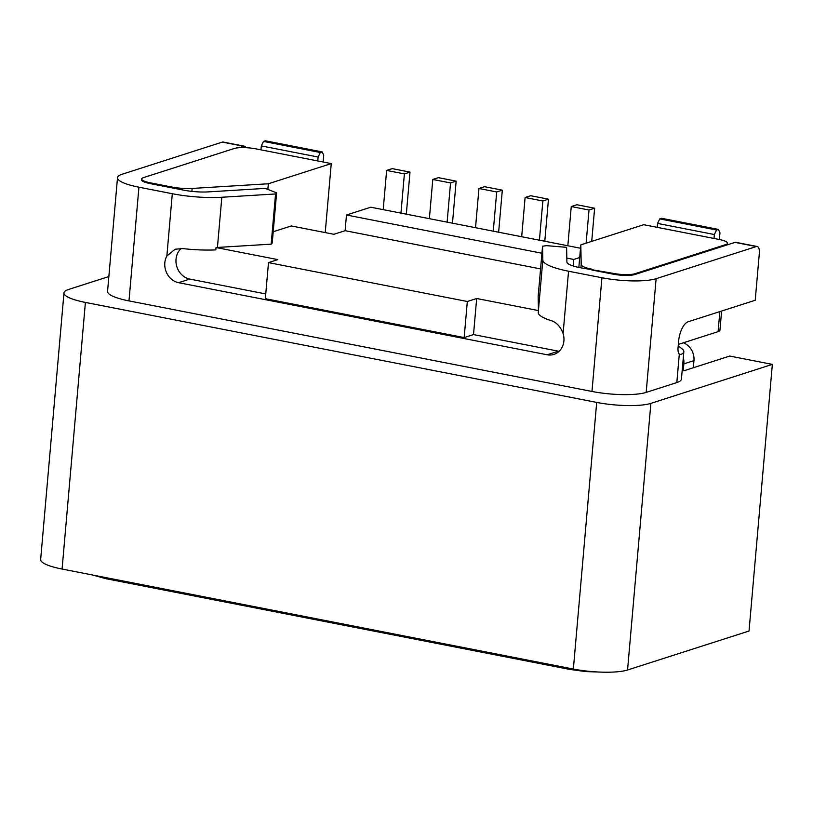 <?xml version="1.0" encoding="UTF-8"?>
<svg xmlns="http://www.w3.org/2000/svg" width="813" height="813" viewBox="0 0 813 813"><rect width="100%" height="100%" fill="white"/><g stroke="black" fill="none" stroke-linecap="round" stroke-linejoin="round"><path stroke-width="1.22" d="M682.188 370.494L683.774 370.809L729.739 356.053L772.35 364.387L749.027 631.02L627.555 669.993A40.274 8.506 -175 0 1 573.358 669.048L62.083 569.049A40.274 8.506 -175 0 1 40.65 559.537L63.973 292.904A40.274 8.506 -175 0 1 68.587 289.469L108.851 276.552M772.35 364.387L650.878 403.37A40.274 8.506 -175 0 1 596.691 402.415L85.406 302.416A40.274 8.506 -175 0 1 63.973 292.904M591.915 269.205A20.132 4.258 -175 0 1 581.204 264.55L580.817 244.886L643.713 224.703L718.977 239.429A16.108 3.404 -175 0 1 727.554 243.229A16.108 3.404 -175 0 1 725.704 244.601L634.882 273.747A16.108 3.404 5 0 1 613.205 273.361L579.76 267.619A24.166 5.102 -175 0 1 566.905 262.03L566.61 247.325L546.549 245.658L542.556 246.187L538.165 296.379L538.44 310.231A48.323 10.213 5 0 0 538.47 310.596L476.672 298.503L467.323 301.501L464.172 337.578L265.333 298.686L268.493 262.609L467.323 301.501M239.103 147.712L243.585 146.269L222.284 142.102L122.113 174.246A40.274 8.506 5 0 0 117.509 177.681A40.274 8.506 5 0 0 138.932 187.193L172.305 193.718A48.323 10.213 5 0 0 221.827 197.254L275.556 193.961L276.613 192.864L265.323 188.392L208.28 191.888A24.166 5.102 -175 0 1 183.525 190.12L150.151 183.596A16.108 3.404 5 0 1 141.574 179.785L141.645 179.002A16.108 3.404 5 0 0 150.212 182.803L150.151 183.596M734.982 242.386A8.059 3.537 -78.9 0 1 735.846 242.325L757.147 246.491A8.059 3.537 101.1 0 0 756.283 246.552L734.982 242.386L634.821 274.53A16.108 3.404 5 0 1 613.134 274.154L591.854 269.987M246.004 147.681A8.059 3.537 101.1 0 0 244.449 146.208A8.059 3.537 101.1 0 0 243.585 146.269M141.645 179.002A16.108 3.404 5 0 1 143.484 177.63L234.307 148.484A16.108 3.404 -175 0 1 255.983 148.87L331.257 163.586L268.361 183.768L192.132 188.443A20.132 4.258 -175 0 1 171.502 186.97L150.212 182.803M719.363 239.5L719.962 232.731L718.428 229.408L661.619 218.301L659.76 218.9L657.544 223.423L657.199 227.345M718.428 229.408L716.568 230.008L714.353 234.53L714.007 238.453M657.544 223.423L714.353 234.53M659.76 218.9L716.568 230.008M578.846 267.436L580.817 244.886M268.493 262.609L277.833 259.611L216.024 247.528A48.323 10.213 5 0 0 217.437 247.447L271.166 244.154L272.223 243.057L276.613 192.864M406.317 214.165L409.996 172.102L392.242 168.637L386.632 170.435L383.208 209.642L370.779 207.213L346.48 215.008L345.108 230.689L333.899 234.286L291.288 225.953L273.209 231.756M345.108 230.689L540.564 268.92M678.347 344.407L718.092 331.653A16.108 3.404 -175 0 0 719.932 330.271L721.619 311.033M683.306 357.659A16.108 14.065 72.2 0 1 683.865 363.868L693.956 360.637A16.108 14.065 -107.8 0 0 683.337 342.801M693.337 367.74L693.956 360.637M683.266 370.708L683.865 363.868M559.11 351.297A17.317 15.122 -107.8 0 1 558.368 351.175L473.512 334.58L464.172 337.578M558.368 351.175L547.159 354.773L178.606 282.69L189.825 279.093L265.749 293.94M678.225 345.779L682.188 348.97A40.274 8.506 -175 0 1 683.835 351.694A40.274 8.506 -175 0 1 680.908 354.488L679.455 354.204M473.512 334.58L476.672 298.503M547.159 354.773A17.317 15.122 -107.8 0 0 553.927 354.407A17.317 15.122 -107.8 0 0 563.104 333.523C560.635 326.816 556.712 322.527 551.326 320.668A48.323 10.213 5 0 1 538.267 312.944L538.47 310.596M181.238 248.453A17.317 15.122 -107.8 0 0 176.685 266.136A17.317 15.122 -107.8 0 0 189.825 279.093M178.606 282.69A17.317 15.122 -107.8 0 1 166.858 256.024L175.12 249.235L182.773 248.575A48.323 10.213 5 0 0 215.821 249.876L216.024 247.528M542.556 246.187L542.83 260.048A48.323 10.213 5 0 0 568.551 271.217L601.925 277.751A40.274 8.506 5 0 0 656.121 278.696L756.283 246.552M683.835 351.694L681.426 379.132A40.274 8.506 -175 0 1 676.823 382.567L679.312 354.072A8.059 3.537 101.1 0 1 678.042 347.883L678.621 341.216A17.317 7.602 101.1 0 1 688.133 321.775L755.216 300.251L759.342 253.199A8.059 3.537 101.1 0 0 757.147 246.491M676.823 382.567L646.172 392.405A40.274 8.506 -175 0 1 591.976 391.46L128.982 300.901A40.274 8.506 -175 0 1 107.56 291.389L117.509 177.681M275.556 193.961L271.166 244.154M222.284 142.102A8.059 3.537 -78.9 0 1 223.138 142.041L244.449 146.208M679.312 354.072L680.908 354.488L679.312 354.072M267.873 189.399L268.361 183.768M325.22 232.589L331.257 163.586M323.127 162L323.716 155.232L322.192 151.909L320.322 152.509L318.107 157.031L317.771 160.954M318.107 157.031L261.298 145.913L260.953 149.836M322.192 151.909L265.384 140.801L263.514 141.401L261.298 145.913M320.322 152.509L263.514 141.401M579.71 257.528L573.724 259.449L573.145 265.983M346.48 215.008L541.936 253.239M566.824 258.107L573.724 259.449M409.996 172.102L404.386 173.901L400.961 213.118L580.523 248.239M386.632 170.435L404.386 173.901M383.208 209.642L400.961 213.118M452.475 223.189L456.154 181.136L438.4 177.661L432.79 179.46L429.366 218.667M432.79 179.46L450.544 182.935L447.12 222.142M456.154 181.136L450.544 182.935M498.633 232.223L502.312 190.161L484.558 186.685L478.948 188.484L475.524 227.701M478.948 188.484L496.702 191.959L493.267 231.166M502.312 190.161L496.702 191.959M544.791 241.248L548.47 199.185L530.716 195.72L525.107 197.518L521.682 236.725M525.107 197.518L542.86 200.994L539.426 240.201M548.47 199.185L542.86 200.994M591.722 241.38L594.628 208.219L576.874 204.744L571.265 206.543L567.83 245.76M571.265 206.543L589.019 210.018L586.112 243.178M594.628 208.219L589.019 210.018M62.083 569.049L85.406 302.416M580.909 267.843L581.204 264.55M613.205 273.361L613.134 274.154M634.882 273.747L634.821 274.53M725.704 244.601L725.643 245.384M719.851 311.603L718.092 331.653M602.992 672.178L585.502 671.568L569.059 669.282A4.024 1.768 -78.9 0 1 568.094 668.022M569.059 669.282L106.066 578.724A4.024 1.768 -78.9 0 1 105.101 577.464M568.551 271.217L563.104 333.523M542.83 260.048L538.44 310.231M646.172 392.405L656.121 278.696M601.925 277.751L591.976 391.46M138.932 187.193L128.982 300.901M166.858 256.024L172.305 193.718M221.827 197.254L217.437 247.447M627.555 669.993L650.878 403.37M573.358 669.048L596.691 402.415M171.502 186.97L171.431 187.752M191.878 191.37L192.132 188.443M727.411 244.815L727.554 243.229M106.066 578.724L92.367 574.974"/></g></svg>
